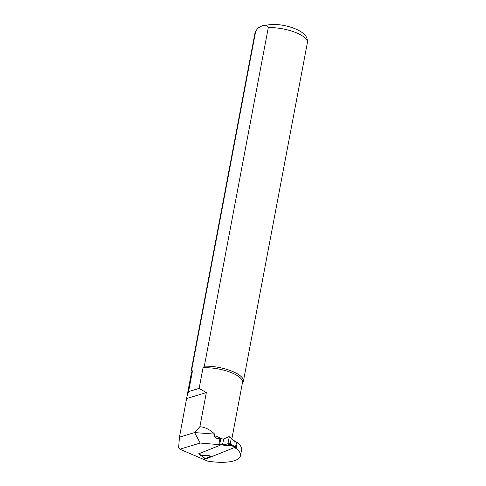 <?xml version="1.0" encoding="UTF-8"?>
<svg xmlns="http://www.w3.org/2000/svg" width="486" height="486" viewBox="0 0 486 486"><rect width="100%" height="100%" fill="white"/><g stroke="black" fill="none" stroke-linecap="round" stroke-linejoin="round"><path stroke-width="0.73" d="M227.594 443.931L228.019 443.341L230.188 444.022L229.72 444.599L227.594 443.931L222.691 444.903L219.696 444.429L220.772 438.767L223.639 439.004L228.979 436.616L231.245 438.427L229.143 436.622M222.564 444.672L223.639 439.004M219.696 444.429L219.058 444.684M220.772 438.767L219.842 439.137M230.188 444.04L232.186 444.903L231.664 445.443L235.297 447.977L236.512 442.321M230.188 444.022L231.245 438.427M201.447 455.516L208.852 455.619L212.096 456.476M229.72 444.599L231.664 445.443L224.52 445.419L222.691 444.903M232.958 439.83L231.251 438.408M228.019 443.341L229.216 436.999M210.803 456.366L205.214 458.584M210.566 456.706L208.852 455.619M201.459 455.534L205.463 458.76M205.505 458.741L205.833 458.978L234.337 447.606L236.105 448.493A33.577 11.397 10.7 0 1 240.455 455.74L241.572 449.829A33.577 11.397 -169.3 0 0 237.223 442.582L236.032 441.987M220.468 438.888A1.33 0.45 -169.3 0 0 219.921 438.7L216.543 438.244L215.128 437.479L214.332 436.313L214.624 434.126L194.655 432.57L200.208 443.05L218.809 444.611A1.33 0.45 10.7 0 1 219.83 445.261A1.33 0.45 10.7 0 1 219.636 445.443L198.537 453.863L202.759 456.822M200.208 443.05L179.838 449.204L207.662 461.111A33.577 11.397 10.7 0 0 240.455 455.74M179.838 449.204L178.623 447.8L179.462 437.163L194.655 432.57M219.642 438.682L219.642 438.153A26.037 8.839 10.7 0 1 221.106 438.791M179.462 437.163L187.098 395.817L188.562 391.588L192.444 371.025A25.983 8.821 -169.3 0 0 191.435 372.835L187.098 395.817M231.871 438.743L242.496 382.482A25.983 8.821 -169.3 0 0 229.884 372.076A25.983 8.821 -169.3 0 0 203.02 367.829L204.32 366.189L268.29 27.617L266.249 25.011L262.719 25.503L257.811 28.073L255.624 31.444L191.648 370.022L192.444 371.025M186.764 398.496L206.331 392.585L199.139 388.393L203.02 367.829M206.331 392.585L199.88 426.726C205.189 427.2 210.104 429.667 214.624 434.126M199.139 388.393L188.562 391.588M191.648 370.022A26.645 9.046 -169.3 0 0 191.034 371.389A26.645 9.046 -169.3 0 0 191.126 372.956L191.302 373.57M242.362 383.217L242.787 382.658A26.645 9.046 -169.3 0 0 243.401 381.285A26.645 9.046 -169.3 0 0 231.166 370.879A26.645 9.046 -169.3 0 0 204.32 366.189M194.679 432.449L199.88 426.726M236.105 448.493L237.223 442.582M218.809 444.611L219.921 438.7M205.912 458.577L205.833 458.978M236.579 442.685L233.073 440.225M232.186 444.903L235.698 447.363M198.968 453.687L203.476 457.362M222.4 438.901A25.983 8.821 -169.3 0 0 214.32 435.729M243.401 381.285L307.377 42.713A26.645 9.046 -169.3 0 0 295.142 32.307A26.645 9.046 -169.3 0 0 268.29 27.617M255.624 31.444A26.645 9.046 -169.3 0 0 255.01 32.817L191.034 371.389M232.976 439.842L236.536 442.339M198.883 453.724L201.483 455.546M231.196 438.074L232.994 439.86M203.27 457.326L205.299 458.754M262.069 25.715L272.792 24.3C279.013 24.422 285.203 25.454 291.363 27.398C295.931 28.856 299.674 30.685 302.596 32.872C306.113 35.302 307.705 38.582 307.377 42.713M257.811 28.079L255.01 32.817"/></g></svg>
